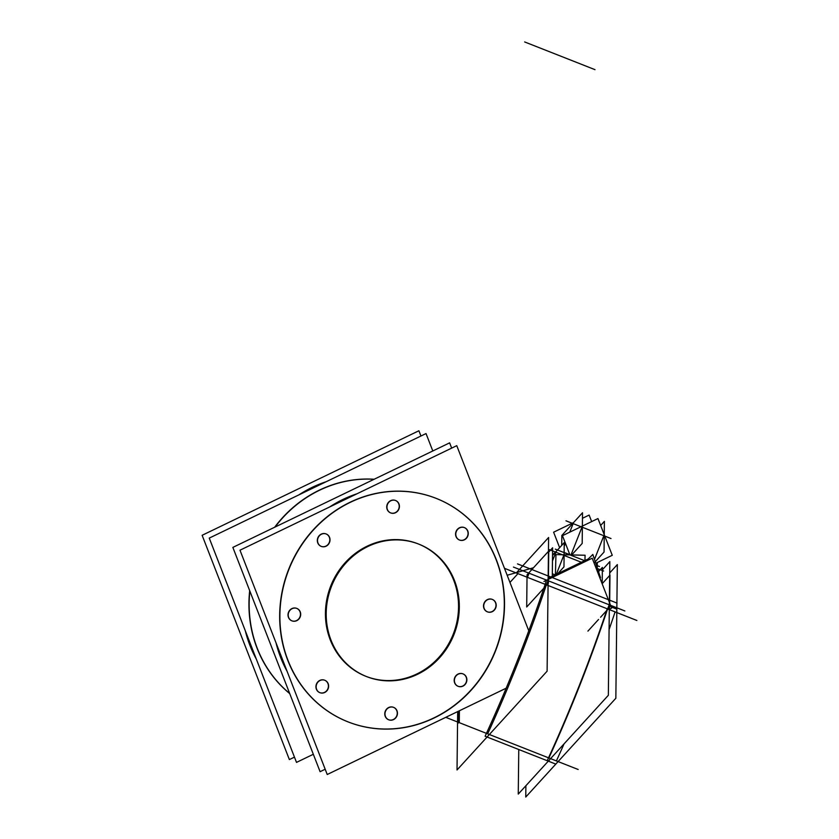 <?xml version="1.0" encoding="UTF-8"?>
<svg xmlns="http://www.w3.org/2000/svg" width="839" height="839" viewBox="0 0 839 839"><rect width="100%" height="100%" fill="white"/><g stroke="black" fill="none" stroke-linecap="round" stroke-linejoin="round"><path stroke-width="1.26" d="M418.462 543.997A71.189 65.82 -68.5 0 1 453.228 634.2A71.189 65.82 -68.5 0 1 366.286 676.465M365.909 676.318A71.189 65.82 -68.5 0 1 330.755 585.958A71.189 65.82 -68.5 0 1 418.084 543.85M348.07 721.886A120.124 111.063 111.5 0 0 495.325 650.791A120.124 111.063 111.5 0 0 436.123 498.356M436.018 498.314A120.124 111.063 111.5 0 0 288.658 569.377A120.124 111.063 111.5 0 0 347.965 721.855M459.373 539.97A6.67 6.167 -68.5 0 1 456.07 531.507A6.67 6.167 -68.5 0 1 464.261 527.553M464.366 527.595A6.67 6.167 -68.5 0 1 459.478 540.012M390.534 512.86A6.67 6.167 -68.5 0 1 387.24 504.386A6.67 6.167 -68.5 0 1 395.421 500.443M395.526 500.484A6.67 6.167 -68.5 0 1 398.724 508.906A6.67 6.167 -68.5 0 1 390.638 512.902M321.117 546.336A6.67 6.167 -68.5 0 1 317.824 537.862A6.67 6.167 -68.5 0 1 326.014 533.908M326.119 533.961A6.67 6.167 -68.5 0 1 321.222 546.367M291.794 620.787A6.67 6.167 -68.5 0 1 288.501 612.313A6.67 6.167 -68.5 0 1 296.681 608.369M296.786 608.411A6.67 6.167 -68.5 0 1 291.899 620.829M319.722 692.605A6.67 6.167 -68.5 0 1 316.429 684.142A6.67 6.167 -68.5 0 1 324.62 680.188M324.724 680.23A6.67 6.167 -68.5 0 1 319.837 692.647M388.562 719.726A6.67 6.167 -68.5 0 1 385.269 711.252A6.67 6.167 -68.5 0 1 393.46 707.308M393.564 707.35A6.67 6.167 -68.5 0 1 388.667 719.768M457.979 686.25A6.67 6.167 -68.5 0 1 454.686 677.776A6.67 6.167 -68.5 0 1 462.866 673.832M462.971 673.874A6.67 6.167 -68.5 0 1 466.169 682.306A6.67 6.167 -68.5 0 1 458.084 686.292M487.302 611.799A6.67 6.167 -68.5 0 1 484.009 603.325A6.67 6.167 -68.5 0 1 492.199 599.371M492.304 599.424A6.67 6.167 -68.5 0 1 487.407 611.83M329.643 506.966A120.124 111.063 -68.5 0 1 356.932 493.804A120.124 111.063 -68.5 0 0 329.643 506.966M287.053 671.21A120.124 111.063 -68.5 0 1 276.062 642.968A120.124 111.063 -68.5 0 0 287.053 671.21M298.915 494.863A120.124 111.063 -68.5 0 1 326.203 481.701A120.124 111.063 -68.5 0 0 298.915 494.863M256.325 659.108A120.124 111.063 -68.5 0 1 245.334 630.865A120.124 111.063 -68.5 0 0 256.325 659.108M374.163 479.247A120.124 111.063 111.5 0 0 274.668 527.228A120.124 111.063 111.5 0 1 374.163 479.247M249.686 590.666A120.124 111.063 111.5 0 0 289.728 693.601A120.124 111.063 111.5 0 1 249.686 590.666M529.063 573.215L527.437 577.358L529.063 573.215M607.593 608.936L609.229 604.793L607.593 608.936A577.222 219.965 111.5 0 1 548.895 757.963A577.211 219.965 -68.5 0 0 607.593 608.936A577.222 219.965 111.5 0 1 548.895 757.963M547.993 580.672L546.367 584.814L547.993 580.672M459.269 722.652L459.394 710.759L459.269 722.652M509.955 582.423L517.967 573.635L509.955 582.423M615.102 611.893A577.211 219.965 111.5 0 1 609.083 629.575A577.211 219.965 111.5 0 0 615.102 611.893M564.049 743.878A577.211 219.965 111.5 0 1 556.393 760.921A577.211 219.965 111.5 0 0 564.049 743.878M552.471 560.945L555.9 552.23L552.471 560.945M596.938 568.391L596.55 569.366L596.938 568.391M573.131 523.63L569.775 532.146L573.131 523.63M565.402 543.263L564.196 546.315L565.402 543.263M603.828 535.722L594.484 559.456L603.828 535.722M333.272 582.151A71.189 65.82 111.5 0 0 366.664 676.612A71.189 65.82 111.5 0 0 455.504 630.299M528.78 630.813L456.762 445.666L239.985 550.206L327.231 774.502L506.169 688.2M492.566 657.807A120.124 111.063 111.5 0 0 436.228 498.397A120.124 111.063 111.5 0 0 286.309 576.561M291.836 562.518A120.124 111.063 111.5 0 0 348.175 721.928A120.124 111.063 111.5 0 0 498.104 643.775M325.186 769.237L320.099 771.691L232.854 547.395L449.631 442.856L451.676 448.12M456.521 531.045A6.67 6.167 111.5 0 0 459.583 540.054A6.67 6.167 111.5 0 0 467.963 535.555M467.522 536.645A6.67 6.167 111.5 0 0 464.47 527.637A6.67 6.167 111.5 0 0 456.091 532.146M387.681 503.935A6.67 6.167 111.5 0 0 390.743 512.944A6.67 6.167 111.5 0 0 399.123 508.434M398.693 509.535A6.67 6.167 111.5 0 0 395.63 500.526A6.67 6.167 111.5 0 0 387.251 505.026M318.275 537.4A6.67 6.167 111.5 0 0 321.327 546.42A6.67 6.167 111.5 0 0 329.706 541.91M329.276 543.011A6.67 6.167 111.5 0 0 326.224 533.992A6.67 6.167 111.5 0 0 317.845 538.502M288.941 611.862A6.67 6.167 111.5 0 0 292.003 620.87A6.67 6.167 111.5 0 0 300.383 616.361M299.953 617.462A6.67 6.167 111.5 0 0 296.891 608.453A6.67 6.167 111.5 0 0 288.511 612.952M316.88 683.68A6.67 6.167 111.5 0 0 319.932 692.689A6.67 6.167 111.5 0 0 328.322 688.19M327.881 689.28A6.67 6.167 111.5 0 0 324.829 680.272A6.67 6.167 111.5 0 0 316.45 684.781M385.72 710.79A6.67 6.167 111.5 0 0 388.772 719.81A6.67 6.167 111.5 0 0 397.151 715.3M396.721 716.401A6.67 6.167 111.5 0 0 393.669 707.392A6.67 6.167 111.5 0 0 385.29 711.891M455.126 677.325A6.67 6.167 111.5 0 0 458.188 686.333A6.67 6.167 111.5 0 0 466.568 681.824M466.138 682.925A6.67 6.167 111.5 0 0 463.076 673.916A6.67 6.167 111.5 0 0 454.696 678.415M484.46 602.863A6.67 6.167 111.5 0 0 487.511 611.872A6.67 6.167 111.5 0 0 495.891 607.373M495.461 608.474A6.67 6.167 111.5 0 0 492.409 599.455A6.67 6.167 111.5 0 0 484.03 603.965M452.231 638.615A71.189 65.82 111.5 0 0 418.839 544.144A71.189 65.82 111.5 0 0 330 590.467M294.458 757.135L289.371 759.578L202.126 535.292L418.902 430.753L420.947 436.018M374.037 479.31A120.124 111.063 111.5 0 0 275.098 527.028M432.798 450.973L426.034 433.564L209.257 538.103L296.503 762.389L313.325 754.282M249.854 591.107A120.124 111.063 111.5 0 0 289.675 693.465M513.426 567.059L624.866 610.96M598.511 571.611L602.371 567.374L602.182 583.86M548.077 578.312L587.803 559.152L588.191 560.148M548.727 552.052L552.618 547.783L552.282 577.463M517.527 563.892L617.043 603.094M602.192 583.692L609.974 575.155L609.607 607.342L600.598 617.221M587.929 631.117L598.543 619.476M608.799 609.502L611.631 608.128L592.208 558.208L543.966 581.479M526.693 606.996L548.381 583.22L548.737 551.034L527.049 574.82L526.693 606.996M516.635 572.555L548.601 537.495L547.112 671.179L457.024 769.971L457.675 711.587M602.339 569.838L609.838 561.616L608.348 695.3L609.838 561.616L602.339 569.838M518.764 749.51L518.261 794.093L608.348 695.3L518.261 794.093L518.764 749.51M445.761 717.335L571.747 766.961M546.147 581.312A577.222 219.965 -68.5 0 1 485.11 736.254L548.79 761.34A577.222 219.965 -68.5 0 0 549.461 759.872M609.617 607.037A577.222 219.965 -68.5 0 0 609.827 606.398M504.459 568.307L630.446 617.934M507.165 575.26L533.51 567.73M458.157 711.357L458.031 723.312M525.885 785.734L525.759 797.05L615.847 698.258L617.336 564.574L609.712 572.932M554.82 760.291L578.176 769.489M548.307 761.151L555.428 763.951M547.206 760.711A577.211 219.965 -68.5 0 0 607.237 608.789M611.159 606.922L616.466 609.009M636.874 620.472L613.529 611.274M555.166 574.893L552.324 573.771M557.841 573.603L563.965 566.881L564.238 542.623L552.534 555.46M552.534 554.936L557.023 550.541M597.305 562.508L597.211 571.076M599.979 578.186L600.514 577.672L592.837 554.464L587.877 559.33M584.94 560.536L585.087 555.24L555.963 554.61L555.408 574.778M603.608 571.023L596.036 568.034M582.717 562.791L549.23 549.597M564.133 552.45L570.405 554.925M570.006 554.915L555.313 549.136M571.695 554.957L582.182 543.452L582.518 512.755L561.836 535.439L561.721 545.381M559.634 547.668L553.614 532.199L573.551 522.592M591.663 521.596L589.135 515.073L582.455 518.292M600.651 525.466L604.384 521.365L604.049 552.062L594.075 563M599.476 566.524L596.424 565.329M595.742 563.263L612.26 555.303L597.966 518.554L562.455 535.681L569.933 554.915M584.636 560.683L570.447 555.093M611.002 538.544L565.968 520.809M495.325 650.791A120.124 111.063 111.5 0 0 436.018 498.314A120.124 111.063 111.5 0 0 288.658 569.377A120.124 111.063 111.5 0 0 347.965 721.855A120.124 111.063 111.5 0 0 495.325 650.791M456.07 531.507A6.67 6.167 -68.5 0 1 464.261 527.553A6.67 6.167 -68.5 0 1 467.554 536.027A6.67 6.167 -68.5 0 1 459.373 539.97A6.67 6.167 -68.5 0 1 456.07 531.507M387.24 504.386A6.67 6.167 -68.5 0 1 395.421 500.443A6.67 6.167 -68.5 0 1 398.724 508.906A6.67 6.167 -68.5 0 1 390.534 512.86A6.67 6.167 -68.5 0 1 387.24 504.386M317.824 537.862A6.67 6.167 -68.5 0 1 326.014 533.908A6.67 6.167 -68.5 0 1 329.308 542.382A6.67 6.167 -68.5 0 1 321.117 546.336A6.67 6.167 -68.5 0 1 317.824 537.862M288.501 612.313A6.67 6.167 -68.5 0 1 296.681 608.369A6.67 6.167 -68.5 0 1 299.974 616.843A6.67 6.167 -68.5 0 1 291.794 620.787A6.67 6.167 -68.5 0 1 288.501 612.313M316.429 684.142A6.67 6.167 -68.5 0 1 324.62 680.188A6.67 6.167 -68.5 0 1 327.913 688.662A6.67 6.167 -68.5 0 1 319.722 692.605A6.67 6.167 -68.5 0 1 316.429 684.142M385.269 711.252A6.67 6.167 -68.5 0 1 393.46 707.308A6.67 6.167 -68.5 0 1 396.753 715.772A6.67 6.167 -68.5 0 1 388.562 719.726A6.67 6.167 -68.5 0 1 385.269 711.252M454.686 677.776A6.67 6.167 -68.5 0 1 462.866 673.832A6.67 6.167 -68.5 0 1 466.169 682.306A6.67 6.167 -68.5 0 1 457.979 686.25A6.67 6.167 -68.5 0 1 454.686 677.776M484.009 603.325A6.67 6.167 -68.5 0 1 492.199 599.371A6.67 6.167 -68.5 0 1 495.492 607.845A6.67 6.167 -68.5 0 1 487.302 611.799A6.67 6.167 -68.5 0 1 484.009 603.325M330.755 585.958A71.189 65.82 -68.5 0 1 418.084 543.85A71.189 65.82 -68.5 0 1 453.228 634.2A71.189 65.82 -68.5 0 1 365.909 676.318A71.189 65.82 -68.5 0 1 330.755 585.958M487.658 733.842A577.222 219.965 -68.5 0 0 546.367 584.814M524.658 41.95L588.349 67.036M586.755 66.417L594.987 69.658M563.787 555.334L556.299 574.348M571.002 554.936L581.972 527.112"/></g></svg>
